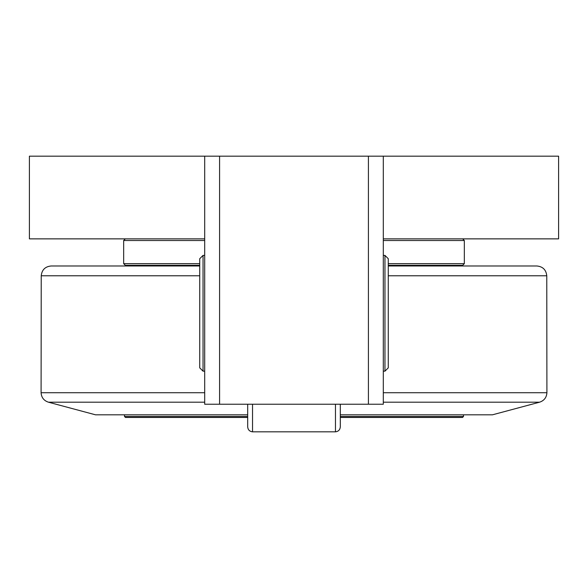 <?xml version="1.0" encoding="UTF-8"?>
<svg xmlns="http://www.w3.org/2000/svg" width="588" height="588" viewBox="0 0 588 588"><rect width="100%" height="100%" fill="white"/><g stroke="black" fill="none" stroke-linecap="round" stroke-linejoin="round"><path stroke-width="0.88" d="M340.305 417.465L462.521 417.465L463.506 416.473L340.305 416.473M247.695 416.473L124.494 416.473L125.487 417.465L247.695 417.465M463.506 416.473L463.506 414.819M461.69 265.32L461.69 265.982L388.264 265.982L536.844 265.982C542.812 266.548 546.12 269.819 546.766 275.772L546.913 392.718L383.303 392.718M199.736 265.982L51.156 265.982L199.736 265.982M383.303 402.192L539.556 402.192L492.45 414.819L340.305 414.819M247.695 414.819L95.55 414.819L48.444 402.192L204.697 402.192M247.695 404.235L247.695 426.866C247.974 429.821 249.584 431.474 252.531 431.827L252.531 404.235M340.305 404.235L340.305 426.866L340.305 404.235M203.044 255.398L199.736 258.705L199.736 367.853L203.044 371.16L203.044 255.398L204.697 255.398M388.264 313.279L388.264 258.705L384.956 255.398L384.956 371.16L388.264 367.853L388.264 313.279M219.581 156.173L368.419 156.173L368.419 404.235L219.581 404.235L219.581 156.173L29.4 156.173L29.4 238.86L204.697 238.86M383.303 238.86L558.6 238.86L558.6 156.173L368.419 156.173M388.264 265.32L462.683 265.32L464.336 263.667L388.264 263.667M199.736 263.667L123.664 263.667L125.317 265.32L199.736 265.32M383.303 240.514L464.336 240.514L464.336 263.667M125.317 238.86L123.664 240.514L204.697 240.514M368.419 404.235L383.303 404.235L383.303 156.173M204.697 156.173L204.697 404.235L219.581 404.235M204.697 392.718L41.087 392.718C41.425 397.517 43.872 400.678 48.444 402.192M388.264 275.772L546.766 275.772M41.087 392.718L41.233 275.772L199.736 275.772M335.469 404.235L335.469 431.827L252.531 431.827M124.494 414.819L124.494 416.473M126.31 265.32L126.31 265.982M539.556 402.192C544.128 400.678 546.575 397.517 546.913 392.718M41.233 275.772C41.88 269.819 45.188 266.548 51.156 265.982M335.469 431.827C338.416 431.474 340.026 429.821 340.305 426.866M203.044 371.16L204.697 371.16M383.303 371.16L384.956 371.16M383.303 255.398L384.956 255.398M123.664 240.514L123.664 263.667M462.683 238.86L464.336 240.514"/></g></svg>
